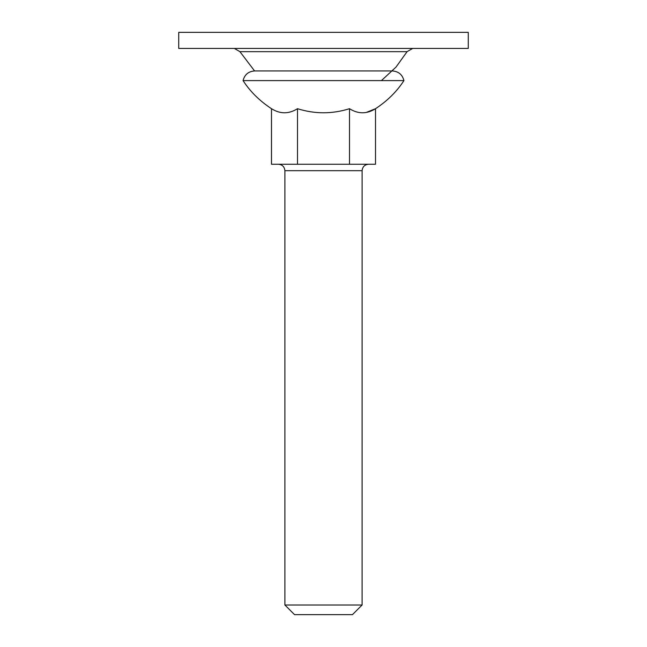 <?xml version="1.0" encoding="UTF-8"?>
<svg xmlns="http://www.w3.org/2000/svg" width="647" height="647" viewBox="0 0 647 647"><rect width="100%" height="100%" fill="white"/><g stroke="black" fill="none" stroke-linecap="round" stroke-linejoin="round"><path stroke-width="0.97" d="M178.726 32.35L468.274 32.35L468.274 48.436L178.726 48.436L178.726 32.35M323.5 614.65L294.547 614.65L284.898 605.002L362.102 605.002L352.453 614.65L323.5 614.65M297.135 614.65L302.845 614.65M271.489 108.704C280.159 114.131 288.829 114.131 297.499 108.704C314.83 114.131 332.17 114.131 349.501 108.704C358.171 114.131 366.841 114.131 375.511 108.704C387.359 100.916 396.829 91.55 403.93 80.608L243.07 80.608C250.171 91.55 259.641 100.916 271.489 108.704L271.489 164.249L375.511 164.249L375.511 108.704L366.275 112.441M297.499 108.704L297.499 164.249M349.501 108.704L349.501 164.249M412.657 48.436L407.084 51.655L239.916 51.655L254.578 70.952L392.422 70.952C398.568 71.413 402.402 74.631 403.93 80.608M362.102 605.002L362.11 170.687L284.898 170.687C284.502 166.797 282.351 164.645 278.461 164.249M239.916 51.655L234.343 48.436M407.084 51.655L396.013 67.094L381.406 80.608M284.898 605.002L284.898 170.687M362.102 170.687C362.498 166.797 364.649 164.645 368.539 164.249M243.07 80.608C244.598 74.631 248.432 71.413 254.578 70.952"/></g></svg>

